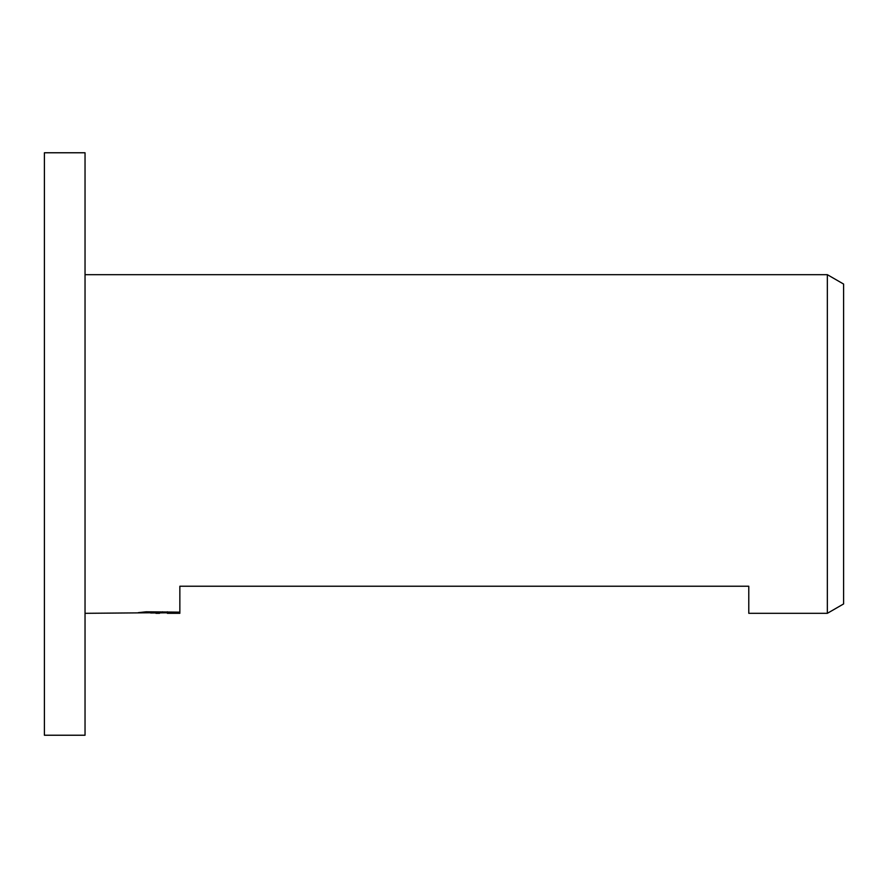 <?xml version="1.0" encoding="UTF-8"?>
<svg xmlns="http://www.w3.org/2000/svg" width="888" height="888" viewBox="0 0 888 888"><rect width="100%" height="100%" fill="white"/><g stroke="black" fill="none" stroke-linecap="round" stroke-linejoin="round"><path stroke-width="1.33" d="M85.037 735.231L44.4 735.231L44.4 152.769L85.037 152.769L85.037 735.231M843.6 603.94L827.35 613.319L827.35 274.681L843.6 284.06L843.6 603.94M167.321 612.787L150.683 612.986M159.54 613.319L155.933 613.319M85.037 613.319L162.593 612.676L138.228 612.676L146.165 611.799L179.853 612.154L179.853 586.235L179.853 613.319L167.321 613.297L167.321 611.799M179.853 613.319L179.853 612.676L167.321 613.297M827.35 613.319L748.784 613.319L748.784 586.235L179.853 586.235M85.037 274.681L827.35 274.681M179.853 607.892L179.853 612.676M162.593 611.799L162.593 612.676"/></g></svg>
